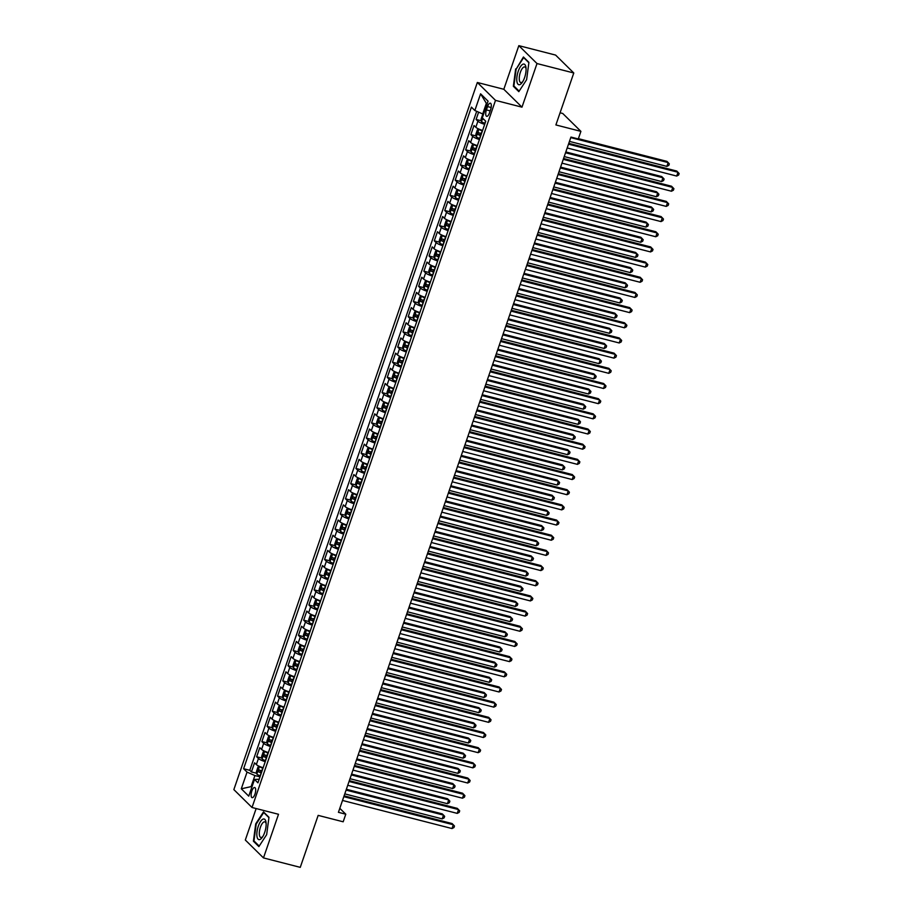 <?xml version="1.0" encoding="UTF-8"?>
<svg xmlns="http://www.w3.org/2000/svg" width="913" height="913" viewBox="0 0 913 913"><rect width="100%" height="100%" fill="white"/><g stroke="black" fill="none" stroke-linecap="round" stroke-linejoin="round"><path stroke-width="1.37" d="M254.978 794.139A5.238 1.952 -75.6 0 0 254.704 787.52A5.238 1.952 -75.6 0 0 251.828 791.046A5.238 1.952 -75.6 0 0 252.102 797.665A5.238 1.952 -75.6 0 0 254.978 794.139M256.154 808.553L245.312 840.017L263.48 857.912L300.263 867.35L318.158 815.377L343.174 821.791L345.787 814.213L339.807 808.325M477.339 82.478L233.854 789.597L252.022 807.491L495.508 100.373L477.339 82.478L503.816 89.28L521.985 107.163L537.004 63.545L518.835 45.65L503.816 89.28M518.835 45.65L555.618 55.088L573.786 72.983L555.891 124.944L580.908 131.369L562.739 113.474L560.08 112.79M537.004 63.545L573.786 72.983M478.606 112.162L476.107 119.443L481.379 120.79M482.589 130.422A6.551 1.29 -161 0 1 475.81 127.272L474.007 125.503L470.88 134.61L476.164 135.969M477.362 145.601A6.551 1.29 19 0 1 470.583 142.451L468.791 140.682L465.653 149.789L470.937 151.147M472.147 160.768A6.551 1.29 19 0 1 465.356 157.618L463.564 155.861L460.426 164.956L465.71 166.314M466.92 175.947A6.551 1.29 19 0 1 460.129 172.797L458.337 171.028L455.199 180.135L460.483 181.493M461.693 191.114A6.551 1.29 19 0 1 454.902 187.964L453.11 186.206L449.972 195.314L455.256 196.66M456.466 206.292A6.551 1.29 19 0 1 449.675 203.143L447.884 201.374L444.757 210.481L450.041 211.839M451.239 221.471A6.551 1.29 19 0 1 444.46 218.321L442.668 216.552L439.53 225.659L444.814 227.017M446.012 236.638A6.551 1.29 19 0 1 439.233 233.488L437.441 231.731L434.303 240.827L439.587 242.185M440.796 251.817A6.551 1.29 19 0 1 434.006 248.667L432.214 246.898L429.076 256.005L434.36 257.363M435.569 266.995A6.551 1.29 19 0 1 428.779 263.846L426.987 262.077L423.849 271.184L429.133 272.531M430.343 282.163A6.551 1.29 19 0 1 423.552 279.013L421.76 277.255L418.633 286.351L423.906 287.709M425.116 297.341A6.551 1.29 19 0 1 418.325 294.191L416.533 292.422L413.406 301.53L418.69 302.888M419.889 312.508A6.551 1.29 19 0 1 413.11 309.359L411.318 307.601L408.179 316.708L413.463 318.055M414.662 327.687A6.551 1.29 19 0 1 407.883 324.537L406.091 322.768L402.953 331.876L408.237 333.234M409.446 342.866A6.551 1.29 19 0 1 402.656 339.716L400.864 337.947L397.726 347.054L403.01 348.412M404.219 358.033A6.551 1.29 19 0 1 397.429 354.883L395.637 353.126L392.499 362.221L397.783 363.579M398.992 373.212A6.551 1.29 19 0 1 392.202 370.062L390.41 368.293L387.283 377.4L392.556 378.758M393.765 388.379A6.551 1.29 19 0 1 386.986 385.24L385.183 383.471L382.056 392.579L387.34 393.925M388.539 403.557A6.551 1.29 19 0 1 381.76 400.408L379.968 398.639L376.829 407.746L382.113 409.104M383.323 418.736A6.551 1.29 19 0 1 376.533 415.586L374.741 413.817L371.602 422.924L376.886 424.283M378.096 433.903A6.551 1.29 19 0 1 371.306 430.753L369.514 428.996L366.375 438.092L371.659 439.45M372.869 449.082A6.551 1.29 19 0 1 366.079 445.932L364.287 444.163L361.149 453.27L366.433 454.628M367.642 464.261A6.551 1.29 19 0 1 360.852 461.111L359.06 459.342L355.933 468.449L361.217 469.796M362.415 479.428A6.551 1.29 19 0 1 355.636 476.278L353.845 474.52L350.706 483.616L355.99 484.974M357.188 494.606A6.551 1.29 19 0 1 350.409 491.456L348.618 489.688L345.479 498.795L350.763 500.153M351.973 509.774A6.551 1.29 19 0 1 345.182 506.624L343.391 504.866L340.252 513.973L345.536 515.32M346.746 524.952A6.551 1.29 19 0 1 339.956 521.802L338.164 520.033L335.025 529.141L340.309 530.499M341.519 540.131A6.551 1.29 19 0 1 334.729 536.981L332.937 535.212L329.81 544.319L335.082 545.677M336.292 555.298A6.551 1.29 19 0 1 329.502 552.148L327.71 550.391L324.583 559.486L329.867 560.844M331.065 570.477A6.551 1.29 19 0 1 324.286 567.327L322.494 565.558L319.356 574.665L324.64 576.023M325.838 585.644A6.551 1.29 19 0 1 319.059 582.505L317.268 580.736L314.129 589.844L319.413 591.19M320.623 600.822A6.551 1.29 19 0 1 313.832 597.673L312.041 595.915L308.902 605.011L314.186 606.369M315.396 616.001A6.551 1.29 19 0 1 308.605 612.851L306.814 611.082L303.675 620.189L308.959 621.548M310.169 631.168A6.551 1.29 19 0 1 303.378 628.018L301.587 626.261L298.46 635.368L303.732 636.715M304.942 646.347A6.551 1.29 19 0 1 298.152 643.197L296.36 641.428L293.233 650.535L298.517 651.893M299.715 661.526A6.551 1.29 19 0 1 292.936 658.376L291.144 656.607L288.006 665.714L293.29 667.072M294.5 676.693A6.551 1.29 19 0 1 287.709 673.543L285.917 671.785L282.779 680.881L288.063 682.239M289.273 691.871A6.551 1.29 19 0 1 282.482 688.722L280.69 686.953L277.552 696.06L282.836 697.418M284.046 707.039A6.551 1.29 19 0 1 277.255 703.889L275.464 702.131L272.325 711.238L277.609 712.585M278.819 722.217A6.551 1.29 19 0 1 272.028 719.067L270.237 717.298L267.11 726.406L272.394 727.764M273.592 737.396A6.551 1.29 19 0 1 266.813 734.246L265.021 732.477L261.883 741.584L267.167 742.942M268.365 752.563A6.551 1.29 19 0 1 261.586 749.413L259.794 747.656L256.656 756.751L261.94 758.11M580.908 131.369L578.294 138.959L570.945 137.064L338.426 812.319L345.787 814.213M487.576 106.581L486.424 109.925A5.079 1.894 -75.6 0 0 486.686 116.339A5.079 1.894 -75.6 0 0 489.471 112.927L490.623 109.583A5.079 1.894 -75.6 0 0 490.361 103.169A5.079 1.894 -75.6 0 0 487.576 106.581L491.16 107.506M259.189 779.234L254.51 779.462L257.945 782.84L485.75 121.246L482.315 117.857L488.056 101.172L480.592 93.822L474.851 110.507L471.416 107.129L243.611 768.723L247.046 772.113L254.898 775.559L251.235 786.173L251.954 786.88M254.51 779.462L248.758 796.147L241.294 788.798L247.046 772.113M484.677 124.351A6.551 1.29 -161 0 1 477.898 121.201L476.107 119.443M476.689 111.318L249.785 770.31L251.429 771.93L256.713 773.288M263.149 767.742A6.551 1.29 19 0 1 256.359 764.592L254.567 762.823L251.429 771.93M265.238 761.67A6.551 1.29 -161 0 1 258.447 758.52L256.656 756.751M270.465 746.492A6.551 1.29 -161 0 1 263.674 743.342L261.883 741.584M275.68 731.324A6.551 1.29 -161 0 1 268.901 728.175L267.11 726.406M280.907 716.146A6.551 1.29 -161 0 1 274.128 712.996L272.325 711.238M286.134 700.979A6.551 1.29 -161 0 1 279.344 697.829L277.552 696.06M291.361 685.8A6.551 1.29 -161 0 1 284.571 682.65L282.779 680.881M296.588 670.621A6.551 1.29 -161 0 1 289.798 667.471L288.006 665.714M301.804 655.454A6.551 1.29 -161 0 1 295.025 652.304L293.233 650.535M307.03 640.275A6.551 1.29 -161 0 1 300.251 637.126L298.46 635.368M312.257 625.097A6.551 1.29 -161 0 1 305.467 621.958L303.675 620.189M317.484 609.93A6.551 1.29 -161 0 1 310.694 606.78L308.902 605.011M322.711 594.751A6.551 1.29 -161 0 1 315.921 591.601L314.129 589.844M327.938 579.584A6.551 1.29 -161 0 1 321.148 576.434L319.356 574.665M333.154 564.405A6.551 1.29 -161 0 1 326.375 561.255L324.583 559.486M338.381 549.227A6.551 1.29 -161 0 1 331.602 546.077L329.81 544.319M343.608 534.059A6.551 1.29 -161 0 1 336.817 530.909L335.025 529.141M348.834 518.881A6.551 1.29 -161 0 1 342.044 515.731L340.252 513.973M354.061 503.714A6.551 1.29 -161 0 1 347.271 500.564L345.479 498.795M359.288 488.535A6.551 1.29 -161 0 1 352.498 485.385L350.706 483.616M364.504 473.356A6.551 1.29 -161 0 1 357.725 470.206L355.933 468.449M369.731 458.189A6.551 1.29 -161 0 1 362.952 455.039L361.149 453.27M374.958 443.01A6.551 1.29 -161 0 1 368.167 439.861L366.375 438.092M380.185 427.832A6.551 1.29 -161 0 1 373.394 424.693L371.602 422.924M385.412 412.665A6.551 1.29 -161 0 1 378.621 409.515L376.829 407.746M390.627 397.486A6.551 1.29 -161 0 1 383.848 394.336L382.056 392.579M395.854 382.319A6.551 1.29 -161 0 1 389.075 379.169L387.283 377.4M401.081 367.14A6.551 1.29 -161 0 1 394.29 363.99L392.499 362.221M406.308 351.962A6.551 1.29 -161 0 1 399.517 348.812L397.726 347.054M411.535 336.794A6.551 1.29 -161 0 1 404.744 333.644L402.953 331.876M416.762 321.616A6.551 1.29 -161 0 1 409.971 318.466L408.179 316.708M421.977 306.448A6.551 1.29 -161 0 1 415.198 303.299L413.406 301.53M427.204 291.27A6.551 1.29 -161 0 1 420.425 288.12L418.633 286.351M432.431 276.091A6.551 1.29 -161 0 1 425.641 272.941L423.849 271.184M437.658 260.924A6.551 1.29 -161 0 1 430.868 257.774L429.076 256.005M442.885 245.745A6.551 1.29 -161 0 1 436.094 242.596L434.303 240.827M448.112 230.567A6.551 1.29 -161 0 1 441.321 227.417L439.53 225.659M453.327 215.4A6.551 1.29 -161 0 1 446.548 212.25L444.757 210.481M458.554 200.221A6.551 1.29 -161 0 1 451.775 197.071L449.972 195.314M463.781 185.054A6.551 1.29 -161 0 1 456.991 181.904L455.199 180.135M469.008 169.875A6.551 1.29 -161 0 1 462.218 166.725L460.426 164.956M474.235 154.696A6.551 1.29 -161 0 1 467.445 151.547L465.653 149.789M479.451 139.529A6.551 1.29 -161 0 1 472.672 136.379L470.88 134.61M487.074 104.036L486.355 103.34L482.703 113.954L474.851 110.507M483.582 114.182L482.703 113.954M521.985 107.163L495.508 100.373M263.48 857.912L278.511 814.282L252.022 807.491M252.114 786.401L241.294 788.798M260 776.86L254.898 775.559M249.785 770.31L243.611 768.723M486.355 103.34L480.592 93.822M515.662 68.931L513.357 86.267L518.824 91.654L526.607 79.705L528.912 62.369L523.434 56.983L516.199 69.068M258.881 846.579L266.664 834.63L268.97 817.295L263.503 811.908L255.72 823.857L253.415 841.193L258.881 846.579M514.487 86.564L513.357 86.267M254.544 841.478L253.415 841.193M568.491 144.174L677.994 172.26L676.693 176.061L567.19 147.963M568.776 143.352L676.761 171.051L679.146 173.527L678.621 175.045L676.693 176.061M483.548 114.262L482.646 114.593L481.083 119.147L481.539 121.634A4.337 0.856 19 0 0 484.826 123.301L485.02 123.381M569.45 141.389L666.867 166.383L668.168 162.594L666.947 161.384L578.397 138.662M482.829 118.37L483.08 119.158A4.337 0.856 19 0 0 484.278 119.797M666.867 166.383L668.807 165.379L669.32 163.861L668.168 162.594L570.751 137.601M524.621 77.537A10.636 3.96 -75.6 0 0 525.991 67.676A10.636 3.96 -75.6 0 0 522.841 64.252A10.636 3.96 -75.6 0 0 518.23 71.26A10.636 3.96 -75.6 0 0 517.249 82.923A10.636 3.96 -75.6 0 0 522.19 82.49A10.636 3.96 -75.6 0 0 524.621 77.537M526.082 68.795A8.057 3.001 -75.6 0 0 524.77 66.934A8.057 3.001 -75.6 0 0 520.353 72.367A8.057 3.001 -75.6 0 0 520.764 82.547A8.057 3.001 -75.6 0 0 522.807 81.554M519.155 91.152L513.893 85.97L516.13 69.171L523.663 57.599L528.867 62.723M266.025 822.351A10.636 3.96 -75.6 0 0 260.422 821.666A10.636 3.96 -75.6 0 0 256.952 836.285A10.636 3.96 -75.6 0 0 262.248 837.404A10.636 3.96 -75.6 0 0 266.06 822.59A10.636 3.96 -75.6 0 0 266.025 822.351M266.139 823.709A8.057 3.001 -75.6 0 0 264.827 821.86A8.057 3.001 -75.6 0 0 260.833 826.151A8.057 3.001 -75.6 0 0 259.395 834.939A8.057 3.001 -75.6 0 0 260.821 837.461A8.057 3.001 -75.6 0 0 262.864 836.468M259.212 846.077L253.951 840.896L256.188 824.097L263.72 812.513L268.924 817.637M563.264 159.341L672.767 187.439L671.466 191.228L561.963 163.142M563.549 158.52L671.546 186.229L673.92 188.706L673.395 190.224L671.466 191.228M558.048 174.52L667.54 202.618L666.239 206.406L556.736 178.309M558.322 173.698L666.319 201.408L668.693 203.873L668.179 205.391L666.239 206.406M552.822 189.687L662.324 217.785L661.012 221.585L551.509 193.488M553.107 188.865L661.092 216.575L663.466 219.052L662.952 220.569L661.012 221.585M547.595 204.866L657.098 232.963L655.785 236.752L546.282 208.655M547.88 204.044L655.865 231.754L658.25 234.23L657.725 235.748L655.785 236.752M479.759 129.429L477.419 129.772L475.856 134.325L476.312 136.813A4.337 0.856 19 0 0 479.599 138.479L479.793 138.548M481.242 129.988L482.543 130.57M478.926 129.224A4.337 0.856 19 0 0 482.212 130.89L482.406 130.958M564.223 156.568L661.64 181.561L662.952 177.773L661.72 176.563L565.809 151.946M481.413 133.846L481.219 133.777A4.337 0.856 -161 0 1 478.48 132.511L477.853 134.337A4.337 0.856 19 0 0 480.592 135.592L480.786 135.672M480.923 135.272L479.976 134.873L480.603 133.058M661.64 181.561L663.58 180.546L664.105 179.039L662.952 177.773L565.535 152.768M474.532 144.608L472.204 144.95L470.629 149.504L471.097 151.98A4.337 0.856 19 0 0 474.372 153.658L474.566 153.726M476.015 145.156L477.316 145.738M473.699 144.391A4.337 0.856 19 0 0 476.985 146.069L477.179 146.137M558.996 171.735L656.413 196.74L657.725 192.94L656.493 191.73L560.593 167.125M476.187 149.024L475.993 148.956A4.337 0.856 -161 0 1 473.265 147.689L472.637 149.504A4.337 0.856 19 0 0 475.365 150.771L475.559 150.839M475.696 150.44L474.749 150.052L475.376 148.226M656.413 196.74L658.353 195.724L658.878 194.207L657.725 192.94L560.308 167.946M469.305 159.786L466.977 160.117L465.402 164.671L465.87 167.159A4.337 0.856 19 0 0 469.156 168.825L469.339 168.894M470.788 160.334L472.089 160.916M468.483 159.57A4.337 0.856 19 0 0 471.759 161.236L471.953 161.316M553.78 186.914L651.197 211.907L652.498 208.118L651.266 206.909L555.366 182.303M470.96 164.192L470.766 164.123A4.337 0.856 -161 0 1 468.038 162.868L467.41 164.682A4.337 0.856 19 0 0 470.149 165.949L470.332 166.018M470.469 165.618L469.522 165.23L470.149 163.404M651.197 211.907L653.126 210.903L653.651 209.385L652.498 208.118L555.081 183.125M464.078 174.954L461.75 175.296L460.186 179.85L460.643 182.326A4.337 0.856 19 0 0 463.93 184.004L464.124 184.072M465.562 175.513L466.863 176.083M463.256 174.748A4.337 0.856 19 0 0 466.543 176.414L466.726 176.483M548.553 202.093L645.97 227.086L647.271 223.286L646.05 222.087L550.14 197.47M465.733 179.37L465.55 179.302A4.337 0.856 -161 0 1 462.811 178.035L462.183 179.861A4.337 0.856 19 0 0 464.922 181.116L465.105 181.185M465.242 180.797L464.306 180.397L464.922 178.583M645.97 227.086L647.899 226.07L648.424 224.552L647.271 223.286L549.854 198.292M542.368 220.044L651.871 248.131L650.558 251.931L541.067 223.833M542.653 219.223L650.638 246.921L653.023 249.397L652.498 250.915L650.558 251.931M458.851 190.132L456.523 190.463L454.959 195.017L455.416 197.505A4.337 0.856 19 0 0 458.703 199.182L458.897 199.251M460.335 190.68L461.647 191.262M458.029 189.915A4.337 0.856 19 0 0 461.316 191.593L461.51 191.662M543.326 217.26L640.743 242.253L642.044 238.464L640.823 237.254L544.913 212.649M460.517 194.537L460.323 194.469A4.337 0.856 -161 0 1 457.584 193.214L456.957 195.028A4.337 0.856 19 0 0 459.696 196.295L459.89 196.363M460.026 195.964L459.079 195.576L459.707 193.75M640.743 242.253L642.684 241.249L643.197 239.731L642.044 238.464L544.627 213.471M537.141 235.212L646.644 263.309L645.343 267.098L535.84 239.012M537.426 234.39L645.411 262.099L647.796 264.576L647.271 266.094L645.343 267.098M453.624 205.299L451.296 205.642L449.732 210.195L450.189 212.683A4.337 0.856 19 0 0 453.476 214.35L453.67 214.418M455.119 205.859L456.42 206.441M450.177 212.615L452.768 205.105A4.337 0.856 19 0 0 456.089 206.76L456.283 206.829M538.099 232.438L635.516 257.432L636.829 253.643L635.596 252.433L539.686 227.828M455.29 209.716L455.096 209.648A4.337 0.856 -161 0 1 452.357 208.381L451.73 210.207A4.337 0.856 19 0 0 454.469 211.474L454.663 211.542M454.8 211.143L453.852 210.755L454.48 208.929M635.516 257.432L637.457 256.427L637.982 254.91L636.829 253.643L539.412 228.649M531.914 250.39L641.417 278.488L640.116 282.277L530.613 254.179M532.199 249.569L640.196 277.278L642.569 279.755L642.044 281.272L640.116 282.277M448.409 220.478L446.069 220.82L444.505 225.374L444.962 227.851A4.337 0.856 19 0 0 448.249 229.528L448.443 229.597M449.892 221.037L451.193 221.608M447.575 220.273A4.337 0.856 19 0 0 450.862 221.939L451.056 222.007M532.872 247.617L630.29 272.61L631.602 268.81L630.369 267.6L534.459 242.995M450.063 224.895L449.869 224.826A4.337 0.856 -161 0 1 447.13 223.559L446.514 225.385A4.337 0.856 19 0 0 449.242 226.641L449.436 226.709M449.573 226.31L448.625 225.922L449.253 224.107M630.29 272.61L632.23 271.595L632.755 270.077L631.602 268.81L534.185 243.817M526.698 265.557L636.19 293.655L634.889 297.455L525.386 269.358M526.972 264.747L634.969 292.445L637.342 294.922L636.829 296.44L634.889 297.455M443.182 235.657L440.853 235.988L439.279 240.541L439.746 243.029A4.337 0.856 19 0 0 443.022 244.695L443.216 244.764M444.665 236.205L445.966 236.787M442.349 235.44A4.337 0.856 19 0 0 445.635 237.118L445.829 237.186M527.646 262.784L625.063 287.778L626.375 283.989L625.143 282.779L529.243 258.174M444.836 240.062L444.642 239.993A4.337 0.856 -161 0 1 441.915 238.738L441.287 240.553A4.337 0.856 19 0 0 444.015 241.819L444.209 241.888M444.346 241.489L443.398 241.1L444.026 239.274M625.063 287.778L627.003 286.773L627.528 285.255L626.375 283.989L528.958 258.995M521.471 280.736L630.974 308.834L629.662 312.623L520.159 284.525M521.757 279.914L629.742 307.624L632.127 310.1L631.602 311.618L629.662 312.623M437.955 250.824L435.627 251.166L434.052 255.72L434.52 258.208A4.337 0.856 19 0 0 437.806 259.874L437.989 259.943M439.438 251.383L440.739 251.965M437.133 250.619A4.337 0.856 19 0 0 440.42 252.285L440.602 252.353M522.43 277.963L619.847 302.956L621.148 299.167L619.927 297.958L524.016 273.341M439.61 255.241L439.427 255.172A4.337 0.856 -161 0 1 436.688 253.905L436.06 255.731A4.337 0.856 19 0 0 438.799 256.987L438.982 257.055M439.119 256.667L438.172 256.268L438.799 254.453M619.847 302.956L621.776 301.941L622.301 300.423L621.148 299.167L523.731 274.162M516.244 295.915L625.747 324.001L624.435 327.801L514.943 299.704M516.53 295.093L624.515 322.803L626.9 325.268L626.375 326.786L624.435 327.801M432.728 266.003L430.4 266.345L428.836 270.887L429.293 273.375A4.337 0.856 19 0 0 432.579 275.053L432.773 275.121M434.211 266.55L435.512 267.132M431.906 265.786A4.337 0.856 19 0 0 435.193 267.463L435.375 267.532M517.203 293.13L614.62 318.135L615.921 314.334L614.7 313.125L518.789 288.519M434.383 270.419L434.2 270.339A4.337 0.856 -161 0 1 431.461 269.084L430.833 270.899A4.337 0.856 19 0 0 433.572 272.165L433.766 272.234M433.892 271.834L432.956 271.446L433.572 269.62M614.62 318.135L616.549 317.119L617.074 315.601L615.921 314.334L518.504 289.341M511.018 311.082L620.52 339.18L619.208 342.968L509.716 314.882M511.303 310.26L619.288 337.97L621.673 340.446L621.148 341.964L619.208 342.968M427.501 281.181L425.173 281.512L423.609 286.066L424.066 288.554A4.337 0.856 19 0 0 427.352 290.22L427.546 290.288M428.984 281.729L430.297 282.311M424.054 288.485L426.645 280.976A4.337 0.856 19 0 0 429.966 282.631L430.16 282.71M511.976 308.309L609.393 333.302L610.694 329.513L609.473 328.303L513.562 303.698M429.167 285.586L428.973 285.518A4.337 0.856 -161 0 1 426.234 284.251L425.606 286.077A4.337 0.856 19 0 0 428.345 287.344L428.539 287.412M428.676 287.013L427.729 286.625L428.357 284.799M609.393 333.302L611.333 332.298L611.847 330.78L610.694 329.513L513.277 304.52M505.791 326.261L615.294 354.358L613.993 358.147L504.49 330.05M506.076 325.439L614.072 353.148L616.446 355.625L615.921 357.143L613.993 358.147M422.274 296.348L419.946 296.691L418.382 301.244L418.839 303.721A4.337 0.856 19 0 0 422.126 305.399L422.32 305.467M423.769 296.908L425.07 297.478M421.452 296.143A4.337 0.856 19 0 0 424.739 297.809L424.933 297.878M506.749 323.487L604.166 348.481L605.479 344.68L604.246 343.471L508.336 318.865M423.94 300.765L423.746 300.697A4.337 0.856 -161 0 1 421.007 299.43L420.379 301.256A4.337 0.856 19 0 0 423.118 302.511L423.312 302.58M423.449 302.192L422.502 301.792L423.13 299.978M604.166 348.481L606.106 347.465L606.631 345.947L605.479 344.68L508.062 319.687M417.058 311.527L414.719 311.858L413.155 316.412L413.612 318.899A4.337 0.856 19 0 0 416.899 320.566L417.093 320.646M418.542 312.075L419.843 312.657M413.6 318.842L416.191 311.322A4.337 0.856 19 0 0 419.512 312.988L419.706 313.056M501.522 338.655L598.939 363.648L600.252 359.859L599.019 358.649L503.12 334.044M418.713 315.932L418.519 315.864A4.337 0.856 -161 0 1 415.792 314.608L415.164 316.423A4.337 0.856 19 0 0 417.892 317.69L418.086 317.758M418.222 317.359L417.275 316.971L417.903 315.145M598.939 363.648L600.88 362.644L601.405 361.126L600.252 359.859L502.835 334.866M411.831 326.694L409.503 327.037L407.928 331.59L408.396 334.078A4.337 0.856 19 0 0 411.672 335.744L411.866 335.813M413.315 327.253L414.616 327.835M411.01 326.489A4.337 0.856 19 0 0 414.285 328.155L414.479 328.224M496.295 353.833L593.712 378.827L595.025 375.038L593.792 373.828L497.893 349.223M413.486 331.111L413.292 331.042A4.337 0.856 -161 0 1 410.565 329.776L409.937 331.602A4.337 0.856 19 0 0 412.665 332.857L412.859 332.937M412.996 332.537L412.048 332.138L412.676 330.323M593.712 378.827L595.653 377.822L596.178 376.304L595.025 375.038L497.608 350.033M500.575 341.439L610.067 369.525L608.766 373.326L499.263 345.228M500.849 340.617L608.845 368.316L611.219 370.792L610.694 372.31L608.766 373.326M495.348 356.606L604.84 384.704L603.539 388.493L494.036 360.407M495.622 355.785L603.619 383.494L605.992 385.971L605.479 387.489L603.539 388.493M490.121 371.785L599.624 399.883L598.312 403.672L488.809 375.574M490.407 370.963L598.392 398.673L600.777 401.149L600.252 402.656L598.312 403.672M406.605 341.873L404.276 342.215L402.701 346.769L403.169 349.245A4.337 0.856 19 0 0 406.456 350.923L406.639 350.991M408.088 342.421L409.389 343.003M405.783 341.656A4.337 0.856 19 0 0 409.07 343.334L409.252 343.402M491.08 369.012L588.497 394.005L589.798 390.205L588.577 388.995L492.666 364.39M408.259 346.289L408.077 346.221A4.337 0.856 -161 0 1 405.338 344.954L404.71 346.769A4.337 0.856 19 0 0 407.449 348.036L407.632 348.104M407.769 347.705L406.821 347.317L407.449 345.502M588.497 394.005L590.426 392.989L590.951 391.472L589.798 390.205L492.381 365.211M484.894 386.952L594.397 415.05L593.085 418.85L483.593 390.753M485.18 386.131L593.165 413.84L595.55 416.317L595.025 417.834L593.085 418.85M401.378 357.051L399.049 357.382L397.486 361.936L397.942 364.424A4.337 0.856 19 0 0 401.229 366.09L401.423 366.159M402.861 357.599L404.162 358.181M400.556 356.835A4.337 0.856 19 0 0 403.843 358.512L404.037 358.581M485.853 384.179L583.27 409.172L584.571 405.383L583.35 404.174L487.439 379.568M403.044 361.457L402.85 361.388A4.337 0.856 -161 0 1 400.111 360.133L399.483 361.947A4.337 0.856 19 0 0 402.222 363.214L402.416 363.283M402.553 362.883L401.606 362.495L402.234 360.669M583.27 409.172L585.21 408.168L585.724 406.65L584.571 405.383L487.154 380.39M479.667 402.131L589.17 430.228L587.869 434.017L478.366 405.92M479.953 401.309L587.938 429.019L590.323 431.495L589.798 433.013L587.869 434.017M396.151 372.219L393.823 372.561L392.259 377.115L392.716 379.591A4.337 0.856 19 0 0 396.002 381.269L396.196 381.337M397.634 372.778L398.947 373.349M395.329 372.013A4.337 0.856 19 0 0 398.616 373.679L398.81 373.748M480.626 399.358L578.043 424.351L579.344 420.551L578.123 419.352L482.212 394.736M397.817 376.635L397.623 376.567A4.337 0.856 -161 0 1 394.884 375.3L394.256 377.126A4.337 0.856 19 0 0 396.995 378.381L397.189 378.45M397.326 378.062L396.379 377.662L397.007 375.848M578.043 424.351L579.983 423.335L580.497 421.817L579.344 420.551L481.927 395.557M474.44 417.309L583.943 445.396L582.642 449.196L473.139 421.098M474.726 416.488L582.722 444.197L585.096 446.662L584.571 448.18L582.642 449.196M390.935 387.397L388.596 387.74L387.032 392.282L387.489 394.77A4.337 0.856 19 0 0 390.775 396.447L390.969 396.516M392.419 387.945L393.72 388.527M387.477 394.713L390.068 387.192A4.337 0.856 19 0 0 393.389 388.858L393.583 388.927M475.399 414.525L572.816 439.518L574.129 435.729L572.896 434.52L476.985 409.914M392.59 391.803L392.396 391.734A4.337 0.856 -161 0 1 389.657 390.479L389.029 392.293A4.337 0.856 19 0 0 391.768 393.56L391.962 393.629M392.099 393.229L391.152 392.841L391.78 391.015M572.816 439.518L574.756 438.514L575.281 436.996L574.129 435.729L476.712 410.736M469.225 432.477L578.716 460.574L577.415 464.363L467.913 436.277M469.499 431.655L577.495 459.365L579.869 461.841L579.356 463.359L577.415 464.363M385.708 402.565L383.38 402.907L381.805 407.46L382.273 409.948A4.337 0.856 19 0 0 385.548 411.615L385.743 411.683M387.192 403.124L388.493 403.706M384.875 402.359A4.337 0.856 19 0 0 388.162 404.025L388.356 404.094M470.172 429.703L567.589 454.697L568.902 450.908L567.669 449.698L471.77 425.093M387.363 406.981L387.169 406.913A4.337 0.856 -161 0 1 384.441 405.646L383.814 407.472A4.337 0.856 19 0 0 386.541 408.739L386.735 408.807M386.872 408.408L385.925 408.02L386.553 406.194M567.589 454.697L569.529 453.693L570.054 452.175L568.902 450.908L471.485 425.915M463.998 447.655L573.49 475.753L572.189 479.542L462.686 451.444M464.283 446.834L572.268 474.543L574.642 477.02L574.129 478.538L572.189 479.542M380.481 417.743L378.153 418.086L376.578 422.639L377.046 425.116A4.337 0.856 19 0 0 380.333 426.793L380.516 426.862M381.965 418.302L383.266 418.873M377.035 425.059L379.614 417.549A4.337 0.856 19 0 0 382.935 419.204L383.129 419.272M464.957 444.882L562.374 469.875L563.675 466.075L562.442 464.865L466.543 440.26M382.136 422.16L381.942 422.091A4.337 0.856 -161 0 1 379.215 420.825L378.587 422.651A4.337 0.856 19 0 0 381.326 423.906L381.508 423.974M381.645 423.586L380.698 423.187L381.326 421.372M562.374 469.875L564.302 468.86L564.827 467.342L563.675 466.075L466.258 441.082M458.771 462.823L568.274 490.92L566.962 494.72L457.459 466.623M459.056 462.012L567.041 489.71L569.427 492.187L568.902 493.705L566.962 494.72M375.254 432.922L372.926 433.253L371.363 437.806L371.819 440.294A4.337 0.856 19 0 0 375.106 441.96L375.289 442.029M376.738 433.47L378.039 434.052M374.433 432.705A4.337 0.856 19 0 0 377.72 434.383L377.902 434.451M459.73 460.049L557.147 485.043L558.448 481.254L557.227 480.044L461.316 455.439M376.909 437.327L376.727 437.259A4.337 0.856 -161 0 1 373.988 436.003L373.36 437.818A4.337 0.856 19 0 0 376.099 439.085L376.282 439.153M376.418 438.754L375.471 438.366L376.099 436.54M557.147 485.043L559.076 484.038L559.601 482.521L558.448 481.254L461.031 456.26M453.544 478.001L563.047 506.099L561.735 509.888L452.243 481.802M453.829 477.179L561.815 504.889L564.2 507.366L563.675 508.883L561.735 509.888M370.027 448.089L367.699 448.431L366.136 452.985L366.592 455.473A4.337 0.856 19 0 0 369.879 457.139L370.073 457.208M371.511 448.648L372.824 449.23M366.581 455.404L369.172 447.895A4.337 0.856 19 0 0 372.493 449.55L372.687 449.618M454.503 475.228L551.92 500.221L553.221 496.432L552 495.223L456.089 470.606M371.694 452.506L371.5 452.437A4.337 0.856 -161 0 1 368.761 451.17L368.133 452.996A4.337 0.856 19 0 0 370.872 454.252L371.066 454.32M371.203 453.932L370.256 453.533L370.883 451.718M551.92 500.221L553.86 499.206L554.374 497.688L553.221 496.432L455.804 471.428M448.317 493.18L557.82 521.277L556.519 525.066L447.016 496.969M448.603 492.358L556.588 520.068L558.973 522.533L558.448 524.051L556.519 525.066M443.09 508.347L552.593 536.445L551.292 540.245L441.789 512.147M443.376 507.525L551.372 535.235L553.746 537.711L553.221 539.229L551.292 540.245M437.875 523.526L547.366 551.623L546.065 555.412L436.562 527.315M438.149 522.704L546.145 550.413L548.519 552.89L548.005 554.408L546.065 555.412M364.801 463.268L362.472 463.61L360.909 468.152L361.365 470.64A4.337 0.856 19 0 0 364.652 472.318L364.846 472.386M366.296 463.815L367.597 464.397M363.979 463.051A4.337 0.856 19 0 0 367.266 464.728L367.46 464.797M449.276 490.395L546.693 515.4L548.005 511.6L546.773 510.39L450.862 485.784M366.467 467.684L366.273 467.604A4.337 0.856 -161 0 1 363.534 466.349L362.906 468.164A4.337 0.856 19 0 0 365.645 469.43L365.839 469.499M365.976 469.099L365.029 468.711L365.656 466.885M546.693 515.4L548.633 514.384L549.158 512.866L548.005 511.6L450.588 486.606M359.585 478.446L357.245 478.777L355.682 483.331L356.138 485.819A4.337 0.856 19 0 0 359.425 487.485L359.619 487.553M361.069 478.994L362.37 479.576M358.752 478.229A4.337 0.856 19 0 0 362.039 479.896L362.233 479.976M444.049 505.574L541.466 530.567L542.779 526.778L541.546 525.568L445.635 500.963M361.24 482.851L361.046 482.783A4.337 0.856 -161 0 1 358.307 481.516L357.691 483.342A4.337 0.856 19 0 0 360.418 484.609L360.612 484.677M360.749 484.278L359.802 483.89L360.43 482.064M541.466 530.567L543.406 529.563L543.931 528.045L542.779 526.778L445.361 501.785M354.358 493.613L352.03 493.956L350.455 498.509L350.923 500.986A4.337 0.856 19 0 0 354.198 502.664L354.392 502.732M355.842 494.173L357.143 494.743M350.9 500.929L353.491 493.419A4.337 0.856 19 0 0 356.812 495.074L357.006 495.143M438.822 520.752L536.239 545.746L537.552 541.945L536.319 540.736L440.42 516.13M356.013 498.03L355.819 497.962A4.337 0.856 -161 0 1 353.091 496.695L352.464 498.521A4.337 0.856 19 0 0 355.191 499.776L355.385 499.845M355.522 499.457L354.575 499.057L355.203 497.243M536.239 545.746L538.179 544.73L538.704 543.212L537.552 541.945L440.134 516.952M432.648 538.704L542.151 566.79L540.838 570.591L431.335 542.493M432.933 537.883L540.918 565.581L543.303 568.057L542.779 569.575L540.838 570.591M349.131 508.792L346.803 509.123L345.228 513.677L345.696 516.165A4.337 0.856 19 0 0 348.983 517.842L349.165 517.911M350.615 509.34L351.916 509.922M348.31 508.575A4.337 0.856 19 0 0 351.596 510.253L351.779 510.321M433.607 535.92L531.024 560.913L532.325 557.124L531.092 555.914L435.193 531.309M350.786 513.197L350.603 513.129A4.337 0.856 -161 0 1 347.864 511.873L347.237 513.688A4.337 0.856 19 0 0 349.976 514.955L350.158 515.023M350.295 514.624L349.348 514.236L349.976 512.41M531.024 560.913L532.952 559.909L533.477 558.391L532.325 557.124L434.908 532.131M427.421 553.871L536.924 581.969L535.611 585.758L426.12 557.672M427.706 553.05L535.691 580.759L538.077 583.236L537.552 584.754L535.611 585.758M343.904 523.959L341.576 524.302L340.013 528.855L340.469 531.343A4.337 0.856 19 0 0 343.756 533.009L343.95 533.078M345.388 524.519L346.689 525.101M340.458 531.275L343.037 523.765A4.337 0.856 19 0 0 346.369 525.42L346.552 525.489M428.38 551.098L525.797 576.092L527.098 572.303L525.877 571.093L429.966 546.488M345.559 528.376L345.376 528.307A4.337 0.856 -161 0 1 342.637 527.041L342.01 528.867A4.337 0.856 19 0 0 344.749 530.122L344.943 530.202M345.068 529.802L344.133 529.403L344.749 527.588M525.797 576.092L527.725 575.087L528.25 573.569L527.098 572.303L429.681 547.309M422.194 569.05L531.697 597.148L530.385 600.937L420.893 572.839M422.479 568.228L530.464 595.938L532.85 598.414L532.325 599.932L530.385 600.937M338.677 539.138L336.349 539.48L334.786 544.034L335.242 546.51A4.337 0.856 19 0 0 338.529 548.188L338.723 548.257M340.161 539.697L341.473 540.268M337.856 538.921A4.337 0.856 19 0 0 341.142 540.599L341.336 540.667M423.153 566.277L520.57 591.27L521.871 587.47L520.65 586.26L424.739 561.655M340.344 543.555L340.15 543.486A4.337 0.856 -161 0 1 337.411 542.219L336.783 544.045A4.337 0.856 19 0 0 339.522 545.301L339.716 545.369M339.853 544.97L338.906 544.582L339.533 542.767M520.57 591.27L522.51 590.255L523.023 588.737L521.871 587.47L424.454 562.476M416.967 584.217L526.47 612.315L525.169 616.115L415.666 588.018M417.252 583.396L525.249 611.105L527.623 613.582L527.098 615.1L525.169 616.115M333.45 554.317L331.122 554.648L329.559 559.201L330.015 561.689A4.337 0.856 19 0 0 333.302 563.355L333.496 563.424M334.945 554.864L336.246 555.446M332.629 554.1A4.337 0.856 19 0 0 335.916 555.777L336.11 555.846M417.926 581.444L515.343 606.437L516.655 602.648L515.423 601.439L419.512 576.833M335.117 558.722L334.923 558.653A4.337 0.856 -161 0 1 332.184 557.398L331.556 559.213A4.337 0.856 19 0 0 334.295 560.479L334.489 560.548M334.626 560.148L333.679 559.76L334.306 557.934M515.343 606.437L517.283 605.433L517.808 603.915L516.655 602.648L419.238 577.655M411.752 599.396L521.243 627.493L519.942 631.282L410.439 603.185M412.025 598.574L520.022 626.284L522.396 628.76L521.871 630.278L519.942 631.282M406.525 614.575L516.016 642.661L514.715 646.461L405.212 618.363M406.799 613.753L514.795 641.462L517.169 643.927L516.655 645.445L514.715 646.461M401.298 629.742L510.801 657.839L509.488 661.628L399.985 633.542M401.583 628.92L509.568 656.63L511.953 659.106L511.428 660.624L509.488 661.628M328.235 569.484L325.895 569.826L324.332 574.38L324.788 576.868A4.337 0.856 19 0 0 328.075 578.534L328.269 578.602M329.719 570.043L331.02 570.625M327.402 569.278A4.337 0.856 19 0 0 330.689 570.945L330.883 571.013M412.699 596.623L510.116 621.616L511.428 617.816L510.196 616.617L414.297 592.001M329.89 573.9L329.696 573.832A4.337 0.856 -161 0 1 326.968 572.565L326.34 574.391A4.337 0.856 19 0 0 329.068 575.647L329.262 575.715M329.399 575.327L328.452 574.928L329.079 573.113M510.116 621.616L512.056 620.6L512.581 619.082L511.428 617.816L414.011 592.822M323.008 584.662L320.68 585.005L319.105 589.547L319.573 592.035A4.337 0.856 19 0 0 322.848 593.712L323.042 593.781M324.492 585.21L325.793 585.792M322.186 584.446A4.337 0.856 19 0 0 325.462 586.123L325.656 586.192M407.472 611.79L504.889 636.795L506.201 632.994L504.969 631.785L409.07 607.179M324.663 589.068L324.469 588.999A4.337 0.856 -161 0 1 321.741 587.744L321.114 589.558A4.337 0.856 19 0 0 323.841 590.825L324.035 590.894M324.172 590.494L323.225 590.106L323.853 588.28M504.889 636.795L506.829 635.779L507.354 634.261L506.201 632.994L408.784 608.001M317.781 599.83L315.453 600.172L313.878 604.726L314.346 607.213A4.337 0.856 19 0 0 317.633 608.88L317.815 608.948M319.265 600.389L320.566 600.971M316.959 599.624A4.337 0.856 19 0 0 320.246 601.29L320.429 601.359M402.256 626.969L499.673 651.962L500.975 648.173L499.753 646.963L403.843 622.358M319.436 604.246L319.253 604.178A4.337 0.856 -161 0 1 316.514 602.911L315.887 604.737A4.337 0.856 19 0 0 318.626 606.004L318.808 606.072M318.945 605.673L317.998 605.285L318.626 603.459M499.673 651.962L501.602 650.958L502.127 649.44L500.975 648.173L403.557 623.18M396.071 644.92L505.574 673.018L504.261 676.807L394.77 648.709M396.356 644.099L504.341 671.808L506.726 674.285L506.201 675.803L504.261 676.807M312.554 615.008L310.226 615.351L308.662 619.904L309.119 622.381A4.337 0.856 19 0 0 312.406 624.058L312.6 624.127M314.038 615.567L315.339 616.138M311.732 614.803A4.337 0.856 19 0 0 315.019 616.469L315.213 616.537M397.029 642.147L494.447 667.141L495.748 663.34L494.526 662.13L398.616 637.525M314.22 619.425L314.026 619.356A4.337 0.856 -161 0 1 311.287 618.09L310.66 619.916A4.337 0.856 19 0 0 313.399 621.171L313.593 621.239M313.73 620.851L312.782 620.452L313.41 618.637M494.447 667.141L496.375 666.125L496.9 664.607L495.748 663.34L398.33 638.347M390.844 660.099L500.347 688.185L499.046 691.986L389.543 663.888M391.129 659.277L499.114 686.975L501.499 689.452L500.975 690.97L499.046 691.986M307.327 630.187L304.999 630.518L303.436 635.071L303.892 637.559A4.337 0.856 19 0 0 307.179 639.226L307.373 639.305M308.811 630.735L310.123 631.317M303.881 637.502L306.471 629.981A4.337 0.856 19 0 0 309.792 631.648L309.986 631.716M391.803 657.314L489.22 682.308L490.521 678.519L489.3 677.309L393.389 652.704M308.993 634.592L308.799 634.524A4.337 0.856 -161 0 1 306.06 633.268L305.433 635.083A4.337 0.856 19 0 0 308.172 636.35L308.366 636.418M308.503 636.019L307.555 635.631L308.183 633.805M489.22 682.308L491.16 681.303L491.673 679.786L490.521 678.519L393.104 653.525M385.617 675.266L495.12 703.364L493.819 707.153L384.316 679.067M385.902 674.445L493.899 702.154L496.273 704.631L495.748 706.148L493.819 707.153M302.112 645.354L299.772 645.696L298.209 650.25L298.665 652.738A4.337 0.856 19 0 0 301.952 654.404L302.146 654.473M303.595 645.913L304.896 646.495M301.279 645.149A4.337 0.856 19 0 0 304.565 646.815L304.759 646.883M386.576 672.493L483.993 697.486L485.305 693.697L484.073 692.488L388.162 667.871M303.767 649.771L303.573 649.702A4.337 0.856 -161 0 1 300.834 648.435L300.206 650.261A4.337 0.856 19 0 0 302.945 651.517L303.139 651.597M303.276 651.197L302.329 650.798L302.956 648.983M483.993 697.486L485.933 696.471L486.458 694.964L485.305 693.697L387.888 668.693M380.401 690.445L489.893 718.542L488.592 722.331L379.089 694.234M380.675 689.623L488.672 717.333L491.046 719.798L490.532 721.316L488.592 722.331M296.885 660.533L294.557 660.875L292.982 665.429L293.438 667.905A4.337 0.856 19 0 0 296.725 669.583L296.919 669.651M298.368 661.08L299.669 661.663M293.427 667.848L296.017 660.339A4.337 0.856 19 0 0 299.338 661.993L299.532 662.062M381.349 687.66L478.766 712.665L480.078 708.865L478.846 707.655L382.946 683.05M298.54 664.949L298.346 664.881A4.337 0.856 -161 0 1 295.618 663.614L294.99 665.429A4.337 0.856 19 0 0 297.718 666.695L297.912 666.764M298.049 666.364L297.102 665.976L297.729 664.15M478.766 712.665L480.706 711.649L481.231 710.131L480.078 708.865L382.661 683.871M375.175 705.612L484.666 733.71L483.365 737.51L373.862 709.412M375.46 704.79L483.445 732.5L485.819 734.976L485.305 736.494L483.365 737.51M291.658 675.711L289.33 676.042L287.755 680.596L288.223 683.084A4.337 0.856 19 0 0 291.509 684.75L291.692 684.818M293.141 676.259L294.443 676.841M290.836 675.494A4.337 0.856 19 0 0 294.112 677.161L294.306 677.241M376.133 702.839L473.55 727.832L474.851 724.043L473.619 722.834L377.72 698.228M293.313 680.117L293.119 680.048A4.337 0.856 -161 0 1 290.391 678.793L289.763 680.607A4.337 0.856 19 0 0 292.502 681.874L292.685 681.943M292.822 681.543L291.875 681.155L292.502 679.329M473.55 727.832L475.479 726.828L476.004 725.31L474.851 724.043L377.434 699.05M369.948 720.791L479.451 748.888L478.138 752.677L368.635 724.58M370.233 719.969L478.218 747.679L480.603 750.155L480.078 751.673L478.138 752.677M286.431 690.879L284.103 691.221L282.539 695.774L282.996 698.251A4.337 0.856 19 0 0 286.283 699.929L286.465 699.997M287.915 691.438L289.216 692.008M285.609 690.673A4.337 0.856 19 0 0 288.896 692.339L289.079 692.408M370.906 718.017L468.323 743.011L469.624 739.21L468.403 738.012L372.493 713.395M288.086 695.295L287.903 695.227A4.337 0.856 -161 0 1 285.164 693.96L284.536 695.786A4.337 0.856 19 0 0 287.275 697.041L287.458 697.11M287.595 696.722L286.648 696.322L287.275 694.508M468.323 743.011L470.252 741.995L470.777 740.477L469.624 739.21L372.207 714.217M364.721 735.969L474.224 764.055L472.911 767.856L363.42 739.758M365.006 735.148L472.991 762.846L475.376 765.322L474.851 766.84L472.911 767.856M281.204 706.057L278.876 706.388L277.312 710.942L277.769 713.43A4.337 0.856 19 0 0 281.056 715.107L281.25 715.176M282.688 706.605L284 707.187M280.382 705.84A4.337 0.856 19 0 0 283.669 707.518L283.863 707.586M365.679 733.185L463.096 758.178L464.397 754.389L463.176 753.179L367.266 728.574M282.87 710.462L282.676 710.394A4.337 0.856 -161 0 1 279.937 709.139L279.31 710.953A4.337 0.856 19 0 0 282.049 712.22L282.243 712.288M282.379 711.889L281.432 711.501L282.06 709.675M463.096 758.178L465.037 757.174L465.55 755.656L464.397 754.389L366.98 729.396M359.494 751.137L468.997 779.234L467.696 783.023L358.193 754.937M359.779 750.315L467.764 778.024L470.149 780.501L469.624 782.019L467.696 783.023M275.977 721.224L273.649 721.567L272.085 726.12L272.542 728.608A4.337 0.856 19 0 0 275.829 730.274L276.023 730.343M277.472 721.784L278.773 722.366M275.155 721.019A4.337 0.856 19 0 0 278.442 722.685L278.636 722.754M360.452 748.363L457.87 773.357L459.182 769.568L457.949 768.358L362.039 743.753M277.643 725.641L277.449 725.573A4.337 0.856 -161 0 1 274.71 724.306L274.083 726.132A4.337 0.856 19 0 0 276.822 727.399L277.016 727.467M277.153 727.068L276.205 726.68L276.833 724.854M457.87 773.357L459.81 772.352L460.335 770.834L459.182 769.568L361.765 744.574M354.267 766.315L463.77 794.413L462.469 798.202L352.966 770.104M354.552 765.493L462.549 793.203L464.922 795.68L464.397 797.197L462.469 798.202M270.762 736.403L268.422 736.745L266.858 741.299L267.315 743.775A4.337 0.856 19 0 0 270.602 745.453L270.796 745.522M272.245 736.962L273.546 737.533M269.928 736.186A4.337 0.856 19 0 0 273.215 737.864L273.409 737.932M355.225 763.542L452.643 788.535L453.955 784.735L452.722 783.525L356.812 758.92M272.416 740.82L272.222 740.751A4.337 0.856 -161 0 1 269.483 739.484L268.867 741.31A4.337 0.856 19 0 0 271.595 742.566L271.789 742.634M271.926 742.235L270.978 741.847L271.606 740.032M452.643 788.535L454.583 787.52L455.108 786.002L453.955 784.735L356.538 759.742M349.051 781.482L458.543 809.58L457.242 813.38L347.739 785.283M349.325 780.672L457.322 808.37L459.696 810.847L459.182 812.365L457.242 813.38M265.535 751.582L263.206 751.913L261.632 756.466L262.099 758.954A4.337 0.856 19 0 0 265.375 760.62L265.569 760.689M267.018 752.129L268.319 752.711M264.702 751.365A4.337 0.856 19 0 0 267.988 753.042L268.182 753.111M349.999 778.709L447.416 803.702L448.728 799.914L447.496 798.704L351.596 774.098M267.189 755.987L266.995 755.918A4.337 0.856 -161 0 1 264.268 754.663L263.64 756.478A4.337 0.856 19 0 0 266.368 757.744L266.562 757.813M266.699 757.413L265.751 757.025L266.379 755.199M447.416 803.702L449.356 802.698L449.881 801.18L448.728 799.914L351.311 774.92M343.824 796.661L453.327 824.759L452.015 828.548L342.512 800.45M344.11 795.839L452.095 823.549L454.48 826.025L453.955 827.543L452.015 828.548M260.308 766.749L257.98 767.091L256.405 771.645L256.873 774.133A4.337 0.856 19 0 0 260.159 775.799L260.342 775.867M261.791 767.308L263.092 767.89M259.486 766.543A4.337 0.856 19 0 0 262.761 768.21L262.955 768.278M344.783 793.888L442.2 818.881L443.501 815.092L442.269 813.882L346.369 789.266M261.963 771.165L261.78 771.097A4.337 0.856 -161 0 1 259.041 769.83L258.413 771.656A4.337 0.856 19 0 0 261.152 772.912L261.335 772.98M261.472 772.592L260.525 772.193L261.152 770.378M442.2 818.881L444.129 817.865L444.654 816.348L443.501 815.092L346.084 790.087M475.81 127.272L477.898 121.201M256.359 764.592L258.447 758.52M261.586 749.413L263.674 743.342M266.813 734.246L268.901 728.175M272.028 719.067L274.128 712.996M277.255 703.889L279.344 697.829M282.482 688.722L284.571 682.65M287.709 673.543L289.798 667.471M292.936 658.376L295.025 652.304M298.152 643.197L300.251 637.126M303.378 628.018L305.467 621.958M308.605 612.851L310.694 606.78M313.832 597.673L315.921 591.601M319.059 582.505L321.148 576.434M324.286 567.327L326.375 561.255M329.502 552.148L331.602 546.077M334.729 536.981L336.817 530.909M339.956 521.802L342.044 515.731M345.182 506.624L347.271 500.564M350.409 491.456L352.498 485.385M355.636 476.278L357.725 470.206M360.852 461.111L362.952 455.039M366.079 445.932L368.167 439.861M371.306 430.753L373.394 424.693M376.533 415.586L378.621 409.515M381.76 400.408L383.848 394.336M386.986 385.24L389.075 379.169M392.202 370.062L394.29 363.99M397.429 354.883L399.517 348.812M402.656 339.716L404.744 333.644M407.883 324.537L409.971 318.466M413.11 309.359L415.198 303.299M418.325 294.191L420.425 288.12M423.552 279.013L425.641 272.941M428.779 263.846L430.868 257.774M434.006 248.667L436.094 242.596M439.233 233.488L441.321 227.417M444.46 218.321L446.548 212.25M449.675 203.143L451.775 197.071M454.902 187.964L456.991 181.904M460.129 172.797L462.218 166.725M465.356 157.618L467.445 151.547M470.583 142.451L472.672 136.379M490.178 110.884L486.424 109.925M482.68 118.222L481.528 121.577M485.59 121.087L484.826 123.301M483.822 119.352L483.08 119.158M478.891 129.235L476.301 136.745M480.592 135.592L479.599 138.479M482.212 130.89L481.219 133.777M479.976 134.873L477.853 134.337M473.664 144.414L471.074 151.923M475.365 150.771L474.372 153.658M476.985 146.069L475.993 148.956M474.749 150.052L472.637 149.504M468.437 159.581L465.858 167.09M470.149 165.949L469.156 168.825M471.759 161.236L470.766 164.123M469.522 165.23L467.41 164.682M463.211 174.76L460.631 182.269M464.922 181.116L463.93 184.004M466.543 176.414L465.55 179.302M464.306 180.397L462.183 179.861M457.995 189.927L455.404 197.448M459.696 196.295L458.703 199.182M461.316 191.593L460.323 194.469M459.079 195.576L456.957 195.028M454.469 211.474L453.476 214.35M456.089 206.76L455.096 209.648M453.852 210.755L451.73 210.207M447.541 220.284L444.951 227.794M449.242 226.641L448.249 229.528M450.862 221.939L449.869 224.826M448.625 225.922L446.514 225.385M442.314 235.451L439.724 242.961M444.015 241.819L443.022 244.695M445.635 237.118L444.642 239.993M443.398 241.1L441.287 240.553M437.087 250.63L434.508 258.139M438.799 256.987L437.806 259.874M440.42 252.285L439.427 255.172M438.172 256.268L436.06 255.731M431.86 265.809L429.281 273.318M433.572 272.165L432.579 275.053M435.193 267.463L434.2 270.339M432.956 271.446L430.833 270.899M428.345 287.344L427.352 290.22M429.966 282.631L428.973 285.518M427.729 286.625L425.606 286.077M421.418 296.154L418.827 303.664M423.118 302.511L422.126 305.399M424.739 297.809L423.746 300.697M422.502 301.792L420.379 301.256M417.892 317.69L416.899 320.566M419.512 312.988L418.519 315.864M417.275 316.971L415.164 316.423M410.964 326.5L408.385 334.01M412.665 332.857L411.672 335.744M414.285 328.155L413.292 331.042M412.048 332.138L409.937 331.602M405.737 341.679L403.158 349.188M407.449 348.036L406.456 350.923M409.07 343.334L408.077 346.221M406.821 347.317L404.71 346.769M400.522 356.846L397.931 364.355M402.222 363.214L401.229 366.09M403.843 358.512L402.85 361.388M401.606 362.495L399.483 361.947M395.295 372.025L392.704 379.534M396.995 378.381L396.002 381.269M398.616 373.679L397.623 376.567M396.379 377.662L394.256 377.126M391.768 393.56L390.775 396.447M393.389 388.858L392.396 391.734M391.152 392.841L389.029 392.293M384.841 402.371L382.25 409.88M386.541 408.739L385.548 411.615M388.162 404.025L387.169 406.913M385.925 408.02L383.814 407.472M381.326 423.906L380.333 426.793M382.935 419.204L381.942 422.091M380.698 423.187L378.587 422.651M374.387 432.716L371.808 440.226M376.099 439.085L375.106 441.96M377.72 434.383L376.727 437.259M375.471 438.366L373.36 437.818M370.872 454.252L369.879 457.139M372.493 449.55L371.5 452.437M370.256 453.533L368.133 452.996M363.945 463.074L361.354 470.583M365.645 469.43L364.652 472.318M367.266 464.728L366.273 467.604M365.029 468.711L362.906 468.164M358.718 478.241L356.127 485.75M360.418 484.609L359.425 487.485M362.039 479.896L361.046 482.783M359.802 483.89L357.691 483.342M355.191 499.776L354.198 502.664M356.812 495.074L355.819 497.962M354.575 499.057L352.464 498.521M348.264 508.587L345.685 516.107M349.976 514.955L348.983 517.842M351.596 510.253L350.603 513.129M349.348 514.236L347.237 513.688M344.749 530.122L343.756 533.009M346.369 525.42L345.376 528.307M344.133 529.403L342.01 528.867M337.821 538.944L335.231 546.453M339.522 545.301L338.529 548.188M341.142 540.599L340.15 543.486M338.906 544.582L336.783 544.045M332.594 554.111L330.004 561.621M334.295 560.479L333.302 563.355M335.916 555.777L334.923 558.653M333.679 559.76L331.556 559.213M327.368 569.29L324.777 576.799M329.068 575.647L328.075 578.534M330.689 570.945L329.696 573.832M328.452 574.928L326.34 574.391M322.141 584.468L319.561 591.978M323.841 590.825L322.848 593.712M325.462 586.123L324.469 588.999M323.225 590.106L321.114 589.558M316.914 599.636L314.334 607.145M318.626 606.004L317.633 608.88M320.246 601.29L319.253 604.178M317.998 605.285L315.887 604.737M311.698 614.814L309.108 622.324M313.399 621.171L312.406 624.058M315.019 616.469L314.026 619.356M312.782 620.452L310.66 619.916M308.172 636.35L307.179 639.226M309.792 631.648L308.799 634.524M307.555 635.631L305.433 635.083M301.244 645.16L298.654 652.669M302.945 651.517L301.952 654.404M304.565 646.815L303.573 649.702M302.329 650.798L300.206 650.261M297.718 666.695L296.725 669.583M299.338 661.993L298.346 664.881M297.102 665.976L294.99 665.429M290.791 675.506L288.211 683.015M292.502 681.874L291.509 684.75M294.112 677.161L293.119 680.048M291.875 681.155L289.763 680.607M285.564 690.685L282.984 698.194M287.275 697.041L286.283 699.929M288.896 692.339L287.903 695.227M286.648 696.322L284.536 695.786M280.348 705.852L277.757 713.373M282.049 712.22L281.056 715.107M283.669 707.518L282.676 710.394M281.432 711.501L279.31 710.953M275.121 721.03L272.531 728.54M276.822 727.399L275.829 730.274M278.442 722.685L277.449 725.573M276.205 726.68L274.083 726.132M269.894 736.209L267.304 743.718M271.595 742.566L270.602 745.453M273.215 737.864L272.222 740.751M270.978 741.847L268.867 741.31M264.667 751.376L262.077 758.886M266.368 757.744L265.375 760.62M267.988 753.042L266.995 755.918M265.751 757.025L263.64 756.478M259.44 766.555L256.861 774.064M261.152 772.912L260.159 775.799M262.761 768.21L261.78 771.097M260.525 772.193L258.413 771.656"/></g></svg>

